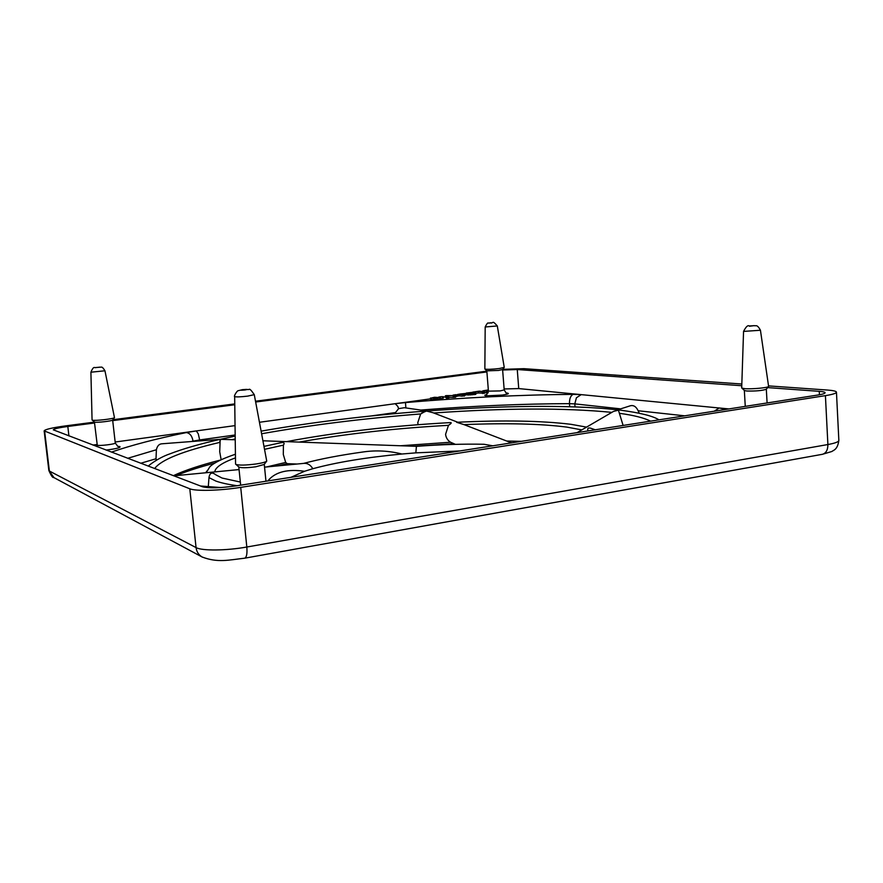 <?xml version="1.0" encoding="UTF-8"?>
<svg xmlns="http://www.w3.org/2000/svg" width="883" height="883" viewBox="0 0 883 883"><rect width="100%" height="100%" fill="white"/><g stroke="black" fill="none" stroke-linecap="round" stroke-linejoin="round"><path stroke-width="1.32" d="M264.105 446.368L280.286 442.858C283.94 442.096 284.977 442.858 283.41 445.131L283.311 454.48L285.673 462.449L287.284 463.663L297.074 464.028M459.955 450.937L415.827 452.858L416.434 446.334L286.467 441.632C336.423 432.24 390.805 425.904 449.624 422.637C452.074 422.35 451.688 423.244 448.476 425.33L445.573 434.304C446.014 437.791 447.681 440.44 450.562 442.228L455.396 444.348M148.41 466.169C147.196 466.566 157.715 458.012 169.624 453.961C182.362 449.039 198.587 444.315 218.289 439.778L220.176 439.414L219.724 451.787L221.147 459.723M261.202 431.125C311.82 422.262 366.302 415.606 424.646 411.169L425.794 411.103L420.672 413.95L417.78 422.659L418.112 424.69M623.111 425.451L618.376 410.032L620.021 410.12C640.153 412.791 653.133 416.036 658.961 419.844M264.547 467.14L304.072 463.354C307.615 463.156 310.54 464.944 312.825 468.718L304.525 471.279L290.893 477.339M304.525 471.279C288.244 468.972 276.467 471.677 269.172 479.403L267.968 480.915M415.827 452.858L401.92 454.017C366.202 457.394 336.511 462.295 312.825 468.718M401.92 454.017C389.072 450.805 376.301 450.098 363.597 451.897L363.288 451.941M617.625 409.833L630.274 405.794C633.564 404.944 636.19 406.599 638.144 410.761L639.204 413.189M394.602 413.674L398.619 408.641L404.37 407.714L427.195 410.981M766.323 389.105L766.267 389.248C762.316 390.628 755.837 391.213 746.841 391.014L744.424 390.529L741.698 387.902L743.552 331.412L760.44 330.253L768.618 386.489C767.978 387.78 751.61 389.271 744.755 388.663L741.786 388.079M266.732 461.114L264.16 464.469L255.761 466.787C247.019 467.935 241.412 468.034 238.929 467.085L235.551 464.005L234.657 396.555C235.849 397.118 240.187 396.975 247.67 396.125L254.271 394.646L266.732 461.114C265.728 462.074 262.295 463.012 256.423 463.928C245.651 465.33 238.752 465.462 235.728 464.315M117.748 446.334L115.265 442.979L112.638 420.043C112.307 421.048 96.402 422.858 94.636 422.096L92.064 419.944L90.905 372.207L104.956 370.783L114.47 417.637C114.073 418.84 94.503 421.07 92.34 420.142L92.119 420.043M502.593 369.502L498.586 370.43L486.842 370.849L484.855 368.973L485.186 326.975L497.306 325.959L504.248 367.394L499.314 368.531C491.798 369.37 486.986 369.536 484.888 369.05M492.78 445.805L483.895 444.259M581.798 429.9L566.853 427.107C540.617 423.752 506.323 422.924 463.961 424.613L456.621 422.284C503.575 420.043 541.721 420.727 571.047 424.326L586.566 427.118L583.806 428.73M457.769 422.229L433.134 412.758L426.434 411.036C498.807 405.639 570.01 404.635 616.29 409.679L618.376 410.032L615.418 410.54M421.82 412.924L426.434 411.103M588.034 430.926C587.162 428.321 588.144 427.449 590.981 428.31L595.285 429.789M613.409 411.456L618.53 410.131M586.555 427.118L613.486 411.412M208.3 486.688L208.973 477.615C209.735 472.725 212.063 471.831 215.949 474.911L222.019 478.023M239.072 469.579L173.763 475.827M263.046 440.783L286.445 441.632M235.231 439.778L220.286 439.326L161.732 443.807C159.017 444.061 157.24 446.036 156.39 449.745L156.015 458.763L140.739 463.255M219.757 441.345L220.871 439.315M94.426 422.129L65.982 425.827C52.373 427.692 45.099 429.37 44.15 430.871L189.79 488.785C195.441 491.323 220.176 490.683 240.717 487.372L825.417 395.639C832.669 394.469 836.344 393.31 836.455 392.173C836.267 391.191 833.276 390.485 827.492 390.054L768.64 385.904M741.83 384.017L523.895 368.664L502.747 369.348M486.842 371.169L255.518 401.213M234.757 403.906L112.881 419.734M156.324 460.209L156.015 458.763M441.61 396.633L438.741 397.085L441.61 396.633M443.222 398.101L439.877 398.652M455.915 394.679L453.078 395.12L455.915 394.679M457.526 396.147L455.661 396.489M469.458 392.935L475.738 392.692L470.286 393.498L466.301 393.045L472.449 392.35L469.458 392.935M475.827 394.193L467.504 394.966L466.367 394.657L466.246 393.123M470.738 393.255L473.84 392.891L470.738 393.255M488.354 390.154L485.032 390.639L488.431 391.07M488.442 391.18L482.791 390.849L488.343 389.933M488.211 392.78L484.535 392.659M478.288 391.467L472.802 392.107L479.248 391.158L484.425 391.71L478.288 391.467L478.409 393.001L475.794 393.365M484.546 393.189L478.409 393.001M460.209 394.006L465.573 393.465L463.763 394.569L457.46 394.48L460.209 394.006M465.694 394.988L462.228 396.191L459.436 395.871L459.315 394.326M459.436 395.871L457.571 396.014M461.014 394.094L463.928 393.697L461.014 394.094M447.328 395.761L448.674 396.577L447.008 396.809L445.341 395.882L446.18 395.617L455.584 395.617L447.328 395.761M448.807 398.123L448.674 396.577L448.807 398.134L446.588 398.288L446.401 396.699M446.533 398.255L445.44 395.959M455.65 397.151L453.222 397.416L453.1 395.86M453.222 397.416L448.741 397.328M430.672 398.145L434.635 397.273L439.789 397.615L430.672 398.145L430.805 399.701L430.451 398.034L430.573 399.546M439.911 399.138L430.805 399.701M434.69 398.145L437.836 397.825L433.178 397.571L434.69 398.145M728.872 408.928L518.74 388.586L504.127 388.962M466.312 393.973L465.628 394.061M445.396 396.831L443.2 397.129M430.507 398.862L259.525 422.262M235.044 425.617L115.165 442.019M96.987 444.502L92.925 445.065M767.669 387.604L819.247 391.335C823.044 391.622 824.998 392.085 825.119 392.736C825.042 393.498 822.57 394.271 817.702 395.054L236.39 485.849C220.286 488.089 209.028 488.398 202.615 486.798L53.311 429.833C53.907 428.829 58.753 427.714 67.814 426.467L94.525 422.99M112.748 420.617L234.768 404.745M255.673 402.019L486.897 371.931M502.637 370.021L517.261 369.524L741.775 385.739M285.673 462.449L266.534 466.952M450.562 442.228L400.452 445.76M220.408 460.065C200.651 465.076 184.966 470.275 173.355 475.672M521.378 441.334L506.687 441.036M190.64 441.599L199.646 439.944L198.289 433.829L196.28 430.915L186.357 432.571C156.258 438.719 131.291 445.242 111.457 452.107M199.746 440.893L199.646 439.944L235.165 434.977M420.772 410.065C473.012 405.926 522.581 403.785 569.48 403.652L574.789 403.873L576.422 397.758L581.213 394.635L573.244 394.359C520.253 394.789 464.326 397.527 405.485 402.571L395.176 403.697L397.758 406.335L398.619 408.641M575.01 406.908L574.789 403.873L620.661 408.862M638.144 410.761L684.7 415.827M370.992 415.981L395.109 412.615M749.435 326.246L753.972 325.672L749.435 326.246M242.781 389.635C247.67 389.226 248.41 389.337 244.999 389.977C240.088 390.385 239.348 390.275 242.781 389.635M99.856 367.129L95.077 367.67L99.856 367.129M491.986 322.869L489.933 322.847L491.986 322.869M115.265 442.979C115.916 444.083 99.172 446.158 97.273 445.209L94.415 421.975M106.081 450.065C116.28 448.796 120.883 447.637 119.911 446.577L117.594 446.268M506.125 393.012L504.193 389.889L500.197 390.915L488.431 391.147L486.809 370.816M486.875 394.502C484.359 395.12 484.16 395.573 486.29 395.849L502.46 395.054C508.365 394.138 509.833 393.454 506.875 393.001L506.268 392.946M208.973 477.615L215.827 481.047C220.927 482.869 228.046 484.436 237.185 485.727M611.842 412.372C564.932 407.769 505.562 407.968 433.73 412.99M53.984 477.637L48.852 470.473C51.137 475.661 52.737 477.99 53.664 477.46L202.097 556.985C198.62 554.899 196.611 551.776 196.059 547.592L49.36 471.025L44.647 431.29M825.417 395.639L827.89 444.535C827.89 449.966 826.08 453.211 822.437 454.292L831.775 451.522C833.861 450.043 837.581 449.557 838.85 440.396C838.751 441.842 835.097 443.222 827.89 444.535L246.821 547.019C226.423 550.727 201.777 550.948 196.059 547.592L189.79 488.785M202.549 557.228L202.097 556.985C217.693 563.012 228.962 559.954 244.723 558.188C246.644 557.328 247.339 553.597 246.821 547.019L240.717 487.372M650.605 421.158C644.171 417.913 633.961 415.33 619.976 413.387M219.536 442.46C182.814 451.081 161.181 459.767 154.646 468.553M420.672 413.95C363.675 418.399 310.684 424.999 261.699 433.752M235.22 438.95L231.92 439.657M448.476 425.33C395.441 428.244 345.683 433.84 299.182 442.085M283.41 445.131L264.657 449.304M235.474 457.858C222.119 462.725 215.22 467.416 214.768 471.908M235.419 454.226C222.428 458.652 213.918 462.813 209.9 466.721L206.181 472.725M127.704 458.299L156.39 449.745M725.583 409.447L721.554 410.076M443.233 398.167L443.1 396.61M442.593 398.288L442.46 396.732M440.418 398.586L440.286 397.03M457.46 394.624L457.582 396.169L457.405 394.657M456.908 396.324L456.776 394.778M475.727 394.348L475.595 392.814M475.032 394.546L474.911 393.001M473.796 394.745L473.663 393.2M472.063 394.944L471.941 393.399M470.418 395.043L470.286 393.498M468.873 395.054L468.752 393.509M467.504 394.966L467.383 393.421M466.544 394.789L466.423 393.244M487.891 391.014L487.824 390.176M488.111 392.792L487.99 391.257M487.217 392.88L487.096 391.346M486.434 392.858L486.312 391.324M482.924 391.478L482.88 390.915M484.546 393.244L484.425 391.71M484.005 393.365L483.873 391.82M483.111 393.443L482.979 391.897M482.328 393.432L482.206 391.886M465.694 395.021L465.562 393.487L465.705 395.01M465.65 395.065L465.518 393.531M465.573 395.12L465.451 393.586M464.546 395.904L464.414 394.359M464.326 396.026L464.204 394.48M463.895 396.114L463.763 394.569M462.228 396.191L462.096 394.635M459.149 395.904L459.017 394.359M458.233 396.014L458.1 394.469M457.593 396.014L457.46 394.48M448.707 398.189L448.575 396.633M448.222 398.277L448.1 396.721M447.67 398.332L447.549 396.776M447.14 398.365L447.008 396.809M446.787 398.354L446.655 396.798M446.666 398.332L446.533 396.765M446.588 398.288L446.456 396.732M445.462 397.427L445.341 395.882M455.661 397.218L455.529 395.661M455.109 397.328L454.977 395.783M454.204 397.416L454.072 395.86M439.491 399.392L439.359 397.836M437.902 399.69L437.769 398.123M436.478 399.844L436.357 398.288M435.109 399.944L434.977 398.388M433.807 399.977L433.674 398.421M431.644 399.844L431.511 398.288M435.573 398.156L435.518 397.471M434.425 398.123L434.37 397.46M724.987 409.149L719.215 407.99L714.192 411.224M193.057 441.412L193.024 441.081C192.13 435.981 189.911 433.145 186.357 432.571M405.86 407.924L405.485 402.571M569.701 406.743L569.48 403.652C569.392 398.608 570.639 395.518 573.244 394.359M67.814 426.467L68.918 435.926M819.247 391.335L819.424 394.767M517.261 369.524L518.74 388.586M303.575 463.409C320.275 458.95 340.286 455.12 363.597 451.897M760.44 330.253C756.93 323.708 755.649 326.379 754.479 325.65L749.259 325.982C747.835 324.944 745.936 326.754 743.552 331.412M767.095 402.957L766.323 389.171M766.267 389.248L768.618 386.489M234.657 396.555C233.498 396.743 236.986 390.485 238.344 390.661L242.571 389.635L249.094 389.491C249.569 388.52 251.291 390.242 254.271 394.646M101.137 367.173C101.931 366.699 103.201 367.902 104.956 370.783M497.306 325.959C491.478 319.26 494.05 324.017 489.8 322.847C488.111 324.116 488.454 320.452 485.186 326.975M240.662 485.186L238.796 466.964M504.193 389.889L502.593 369.536M502.57 369.569L504.215 367.471M511.5 442.88L463.718 424.513M416.434 446.334C440.882 444.524 463.409 443.84 484.027 444.27M577.107 432.637L583.806 428.719M512.637 442.703L510.959 442.681M453.851 443.707L413.995 446.246M287.416 463.663L277.074 465.937M836.455 392.173L838.85 440.396M200.485 485.992L220.938 487.548M214.834 463.045C199.293 467.129 186.423 471.312 176.236 475.595M235.187 436.103L220.286 439.326M222.196 478.078L240.342 482.041M205.949 472.747L206.578 471.213M443.156 396.577L443.288 398.134M475.738 392.692L475.86 394.237M482.791 390.849L482.846 391.467M484.447 391.677L484.579 393.222M445.319 395.849L445.44 397.394M455.584 395.617L455.716 397.173M439.789 397.615L439.922 399.171M112.638 420.043L114.47 417.637M486.599 394.668L488.431 391.147M96.931 446.588L97.042 445.021M265.96 481.235L264.271 464.337M100.927 367.14L94.834 367.615C93.786 366.886 92.472 368.41 90.905 372.207M745.263 406.368L744.347 390.463M244.723 558.188L822.437 454.292M44.15 430.871L48.852 470.473"/></g></svg>
